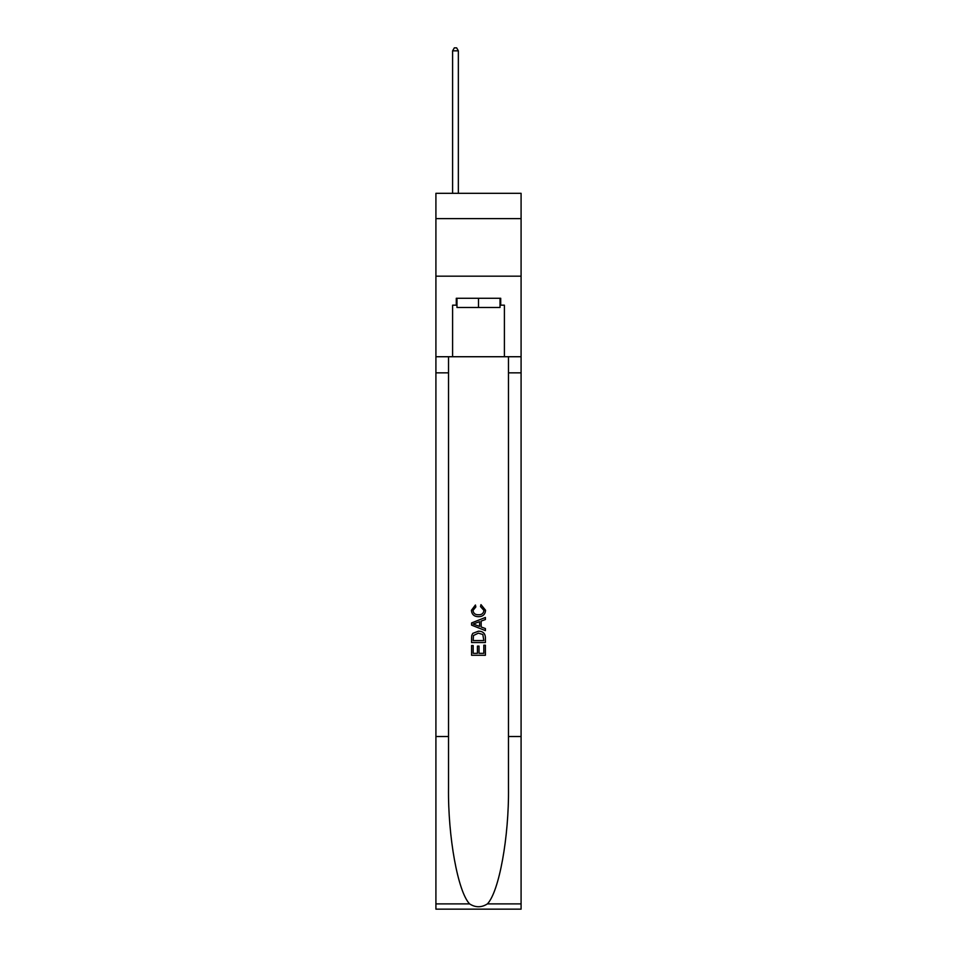 <?xml version="1.0" encoding="UTF-8"?>
<svg xmlns="http://www.w3.org/2000/svg" width="957" height="957" viewBox="0 0 957 957"><rect width="100%" height="100%" fill="white"/><g stroke="black" fill="none" stroke-linecap="round" stroke-linejoin="round"><path stroke-width="1.44" d="M521.087 218.639L521.087 193.314L435.913 193.314L435.913 218.639L521.087 218.639L521.087 276.178L435.913 276.178L435.913 218.639M500.021 298.273L500.021 307.484L456.979 307.484L456.979 298.273M478.5 298.273L478.5 307.484M483.811 645.197L483.811 653.332L479.026 653.332L483.811 653.332L483.811 645.197L485.402 645.197L485.402 655.282L471.586 655.282L471.586 645.544L471.586 655.282M477.435 646.083L477.435 653.332L473.177 653.332L477.435 653.332L477.435 646.083L479.026 646.083L479.026 653.332M472.77 633.367L471.789 635.376L472.77 633.367L478.416 631.201C482.842 631.189 485.163 633.319 485.402 637.589L485.402 642.542L471.586 642.542L471.586 637.817L471.586 642.542M480.976 604.645L480.522 606.594L480.976 604.645L485.582 610.279C485.199 614.526 482.807 616.655 478.392 616.691L478.392 616.691C474.146 616.595 471.825 614.478 471.406 610.327L475.426 605.003L475.844 606.953L473.009 610.422C473.416 613.401 475.21 614.837 478.38 614.741C481.61 614.908 483.476 613.485 483.979 610.47L480.522 606.594M487.4 903.898L521.087 903.898L521.087 909.15L435.913 909.15L435.913 736.519L448.522 736.519L448.522 787.838C447.912 836.897 457.865 891.697 469.6 903.898C475.521 907.691 481.467 907.691 487.4 903.898C499.135 891.697 509.088 836.897 508.478 787.838L508.478 356.734M471.586 622.935L471.586 625.136L485.402 630.615L471.586 625.136L471.586 622.935L485.402 617.456L471.586 622.935M508.478 736.519L521.087 736.519L521.087 276.178M435.913 736.519L435.913 276.178M448.522 356.734L448.522 736.519M521.087 903.898L521.087 736.519M435.913 356.734L452.601 356.734L452.601 305.175L456.979 305.175M500.021 305.175L500.714 305.175L500.714 298.273L456.286 298.273L456.286 305.175M500.714 305.175L504.399 305.175L504.399 356.734L521.087 356.734M452.601 356.734L504.399 356.734M485.402 617.456L485.402 619.514L481.156 621.093L481.156 626.979L485.402 628.546L485.402 630.615M475.737 624.981L479.553 626.392L479.553 621.679L473.177 624.036L475.737 624.981M479.553 621.679L479.553 626.392M471.586 637.817L471.789 635.376M482.83 634.479L483.811 640.592L482.83 634.479L478.392 633.151L473.464 635.508L473.177 640.592L483.811 640.592L473.177 640.592M471.586 645.544L473.177 645.544L473.177 653.332M458.355 193.314L458.355 50.841L452.601 50.841L452.601 193.314M452.601 50.841L454.336 47.85L456.633 47.85L458.355 50.841M508.478 372.847L521.087 372.847M448.522 372.847L435.913 372.847M435.913 903.898L469.6 903.898"/></g></svg>
